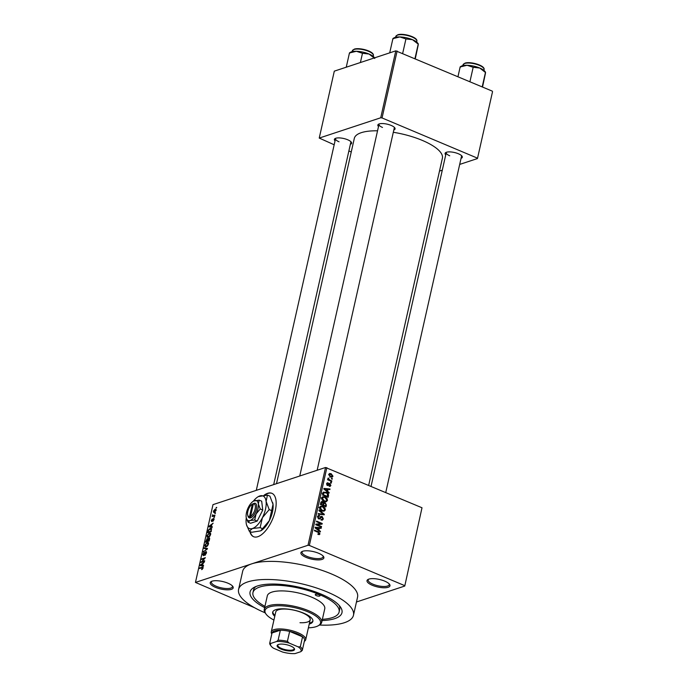 <?xml version="1.0" encoding="UTF-8"?>
<svg xmlns="http://www.w3.org/2000/svg" width="688" height="688" viewBox="0 0 688 688"><rect width="100%" height="100%" fill="white"/><g stroke="black" fill="none" stroke-linecap="round" stroke-linejoin="round"><path stroke-width="1.03" d="M227.969 583.209A11.773 3.861 12.7 0 1 232.785 586.391A11.773 3.861 12.7 0 1 228.588 589.814A11.773 3.861 12.7 0 1 215.464 587.337A11.773 3.861 12.7 0 1 211.233 581.532A11.773 3.861 12.7 0 1 227.969 583.209M211.861 581.257A10.793 3.543 -167.3 0 0 211.388 581.988A10.793 3.543 -167.3 0 0 216.187 586.253A10.793 3.543 -167.3 0 0 232.449 586.735A10.793 3.543 -167.3 0 0 232.346 585.875M318.639 553.272A11.773 3.861 12.7 0 1 323.455 556.454A11.773 3.861 12.7 0 1 319.258 559.877A11.773 3.861 12.7 0 1 306.134 557.4A11.773 3.861 12.7 0 1 301.912 551.604A11.773 3.861 12.7 0 1 318.639 553.272M302.531 551.32A10.793 3.543 -167.3 0 0 302.058 552.06A10.793 3.543 -167.3 0 0 306.857 556.325A10.793 3.543 -167.3 0 0 323.119 556.807A10.793 3.543 -167.3 0 0 323.016 555.938M384.747 581.136A11.773 3.861 12.7 0 1 389.563 584.327A11.773 3.861 12.7 0 1 385.366 587.75A11.773 3.861 12.7 0 1 372.242 585.264A11.773 3.861 12.7 0 1 368.02 579.468A11.773 3.861 12.7 0 1 384.747 581.136M368.639 579.193A10.793 3.543 -167.3 0 0 368.166 579.924A10.793 3.543 -167.3 0 0 372.965 584.189A10.793 3.543 -167.3 0 0 389.227 584.671A10.793 3.543 -167.3 0 0 389.124 583.811M249.83 531.463A23.555 10.673 -67.1 0 0 253.588 536.709A23.555 10.673 -67.1 0 0 275.243 510.883A23.555 10.673 -67.1 0 0 271.889 493.305A23.555 10.673 -67.1 0 0 264.089 495.214M272.052 493.373A23.555 10.673 -67.1 0 0 264.648 495.179M335.047 140.885A8.832 2.898 12.7 0 1 335.142 138.512A8.832 2.898 12.7 0 1 347.689 139.767A8.832 2.898 12.7 0 1 351.301 142.158A8.832 2.898 12.7 0 1 350.364 144.334M273.678 484.61L350.863 142.141A7.852 2.571 -167.3 0 0 350.828 141.633M378.503 126.54A8.832 2.898 12.7 0 1 378.598 124.167A8.832 2.898 12.7 0 1 391.145 125.422A8.832 2.898 12.7 0 1 394.757 127.805A8.832 2.898 12.7 0 1 393.828 129.989M317.142 470.265L394.319 127.787A7.852 2.571 -167.3 0 0 394.293 127.289M445.747 154.877A8.832 2.898 12.7 0 1 445.833 152.512A8.832 2.898 12.7 0 1 458.38 153.759A8.832 2.898 12.7 0 1 461.992 156.15A8.832 2.898 12.7 0 1 461.063 158.335M385.753 492.479L461.553 156.133A7.852 2.571 -167.3 0 0 461.528 155.626M264.656 607.616A47.102 15.446 12.7 0 1 254.113 587.38A47.102 15.446 12.7 0 1 321.047 594.071A47.102 15.446 12.7 0 1 340.302 606.807A47.102 15.446 12.7 0 1 322.096 620.559M322.38 619.329A44.161 14.482 -167.3 0 0 339.107 612.036L339.717 609.319A44.161 14.482 -167.3 0 0 339.046 605.268M319.49 625.039A58.884 19.307 -167.3 0 0 353.469 615.27A58.884 19.307 -167.3 0 0 327.299 592.007A58.884 19.307 -167.3 0 0 238.59 589.384A58.884 19.307 -167.3 0 0 264.76 612.647A58.884 19.307 -167.3 0 0 265.095 612.784M353.469 615.27L357.545 597.184A58.884 19.307 -167.3 0 0 331.375 573.912A58.884 19.307 -167.3 0 0 251.731 563.842A58.884 19.307 -167.3 0 0 242.666 571.289L238.59 589.384M368.682 485.281L442.384 158.24A45.141 14.801 -167.3 0 0 422.32 140.404A45.141 14.801 -167.3 0 0 393.312 132.277M377.549 130.806A45.141 14.801 -167.3 0 0 354.311 138.391L276.49 483.681M214.966 512.973L215.49 512.801L215.361 513.377L214.837 513.549L215.404 513.153M213.59 515.553L214.966 515.106L214.837 515.673L212.188 516.55L212.687 514.71L213.074 515.63L214.303 515.854M213.452 516.138L212.91 515.51M212.893 515.183L213.916 515.983M214.08 516.92L214.596 516.748L213.951 517.496L214.518 517.101M214.02 518.735L213.452 518.494L214.002 519.603L212.833 521.289L213.392 519.044L211.706 521.581L211.242 520.532L212.3 518.95L211.784 521.022L213.813 518.485M213.942 519.818L213.392 519.044M211.629 520.386L212.205 521.203M211.362 526.612L212.343 526.75L212.205 527.352L208.954 526.802L209.092 526.2L213.151 523.155L211.818 524.617L211.362 526.612L212.291 526.999M210.623 534.567L209.677 536.416L207.303 537.448L206.882 535.806L209.255 532.968L210.442 533.105L210.623 534.567M208.49 544.027L207.552 545.868L205.17 546.9L204.749 545.257L207.122 542.419L208.309 542.565L208.49 544.027M203.141 567.54L202.16 567.118L203.089 568.021L201.67 569.647L202.53 567.609L199.554 568.512L199.683 567.935L202.9 567.058M203.012 568.288L202.53 567.609M326.869 467.659L309.342 545.438L308.009 545.266L195.452 582.426L212.988 504.648L325.544 467.487L422.002 507.761L404.759 586.047L422.002 507.761M308.009 545.266L325.544 467.487M202.625 565.416L203.596 565.553L203.459 566.155L200.208 565.613L200.346 565.011L204.405 561.967L203.072 563.429L202.625 565.416L203.545 565.803M201.765 561.7L204.689 560.729L204.56 561.305L200.905 562.509L204.517 558.501L201.593 559.473L201.722 558.897L205.368 557.693L201.765 561.7L202.478 561.993M206.477 551.896L205.807 551.613L206.46 553.057L204.8 555.371L206.047 553.143L205.686 552.189L203.321 555.706L202.693 554.399L204.173 552.301L203.123 554.236L203.467 555.121L203.88 554.82L204.74 552.774L206.211 551.604M206.546 552.447L205.686 552.189M203.829 555.379L203.235 555.13L203.897 555.302M204.216 547.854L207.449 548.456L207.329 549.015L203.295 551.931L206.959 548.912L204.078 548.456L204.216 547.854L206.658 548.886M209.608 538.136L208.86 537.818L209.53 539.22L209.135 541L205.488 542.204L207.165 538.532L207.785 538.902L209.341 537.801M210.287 528.289L211.311 528.238L211.259 531.549L207.613 532.753L208.249 530.207L210.287 528.289L211.749 528.9M216.127 509.679L215.043 509.215L216.084 510.358L214.346 512.414L213.332 511.261L215.043 509.215L215.808 509.172M214.346 512.414L213.615 512.457M216.187 507.546L216.711 507.374L216.058 508.122L216.634 507.727M356.461 601.991L404.759 586.047M331.539 478.272L332.347 478.607L332.218 479.183L331.41 478.839L331.539 478.272M329.698 480.009L331.831 480.912L331.693 481.488L327.591 479.76L327.72 479.183L328.374 479.459L328.15 478.005L329.698 480.009L328.864 480.293M330.653 482.211L331.453 482.555L331.324 483.131L330.524 482.787L330.653 482.211M328.511 483.956L329.87 483.509L330.885 485.453L330.206 486.33L329.251 486.304L330.309 485.169L329.844 484.128L327.505 485.479L326.628 483.69L328.099 482.847L327.213 483.913L327.935 484.825L329.87 483.509L329.053 483.415M329.303 485.702L330.309 485.169M329.844 484.128L328.15 484.541M328.236 485.539L327.505 485.479M327.307 482.804L328.099 482.847L326.766 483.286M328.047 483.458L326.576 484.128M326.938 485.074L327.935 484.825M327.626 491.352L329.199 492.556L329.062 493.158L323.816 489.03L323.953 488.428L330.008 488.97L329.879 489.572L328.081 489.357L327.626 491.352L327.015 491.55M327.505 500.425L326.25 501.707L324.186 501.457C322.56 500.907 321.735 499.746 321.717 497.983L322.818 496.736L325.123 496.985L327.015 498.413L327.505 500.425L326.551 500.744M325.381 509.885L324.117 511.158L322.061 510.909C320.427 510.367 319.602 509.206 319.593 507.434L320.685 506.196L322.99 506.445L324.891 507.873L325.381 509.885L324.418 510.195M319.972 533.879L319.37 534.61L317.933 534.378L317.985 533.776L319.318 533.57L319.034 532.779L314.416 530.74L314.545 530.164L318.381 531.781L319.972 533.879L318.166 534.473M317.942 534.301L319.318 533.57M309.342 545.438L404.475 585.54M318.879 530.156L320.453 531.368L320.324 531.97L315.07 527.842L315.207 527.232L321.262 527.773L321.133 528.375L319.335 528.169L318.879 530.156L318.277 530.353M317.03 524.634L321.545 526.544L321.416 527.12L315.766 524.738L315.912 524.127L320.978 523.602L316.454 521.693L316.583 521.117L322.225 523.499L322.087 524.118L316.188 524.918M321.993 517.006L319.696 518.941L318.707 518.864L317.529 516.576L318.415 515.458L319.61 515.553L318.191 516.834L318.854 518.296L319.473 518.356L320.574 516.731L322.113 516.43L323.343 518.907L322.362 520.137L321.012 520.016L321.064 519.406L321.975 519.474L322.698 518.58L321.993 517.006L320.178 517.376M319.55 516.155L317.555 516.49M320.574 516.731L321.115 516.335M319.077 510.075L324.315 514.263L324.186 514.822L318.157 514.151L318.286 513.558L323.584 514.297L318.94 510.677L319.077 510.075M323.111 502.928L325.132 502.575L326.396 505.026L325.992 506.807L320.35 504.433L321.511 501.595L322.526 501.655L323.566 502.782L324.014 502.455M323.154 492.496L326.138 492.29C327.78 492.814 328.563 493.941 328.503 495.67L328.124 497.355L322.474 494.973L323.824 491.989M331.16 473.697L332.966 476.216L332.132 477.145L330.481 476.922L328.718 474.419L329.543 473.49L331.16 473.697L330.051 474.066M195.452 582.426L254.594 607.745M255.91 586.537A44.161 14.482 -167.3 0 0 253.562 589.9L252.952 592.617A44.161 14.482 -167.3 0 0 264.94 606.377M492.548 91.624L477.463 158.55L492.548 91.624M439.486 171.088L442.298 170.16M459.687 164.423L477.463 158.55M395.798 50.843L334.308 71.148L319.232 138.073L380.722 117.777L395.798 50.843L492.255 91.117M397.131 51.015L382.046 117.94L477.18 158.042M319.232 138.073L334.17 144.764M348.868 150.956L351.25 151.962M382.046 117.94L380.722 117.777M335.787 138.245A7.852 2.571 -167.3 0 0 335.546 138.684A7.852 2.571 -167.3 0 0 339.029 141.788M446.486 152.237A7.852 2.571 -167.3 0 0 446.237 152.684A7.852 2.571 -167.3 0 0 449.728 155.78M379.243 123.892A7.852 2.571 -167.3 0 0 379.002 124.339A7.852 2.571 -167.3 0 0 382.494 127.443M250.157 531.6A23.555 10.673 -67.1 0 0 253.752 536.778M319.817 531.575L320.453 531.368M319.335 528.169L318.587 528.41M319.886 528.229L321.262 527.773M316.747 528.453L318.269 529.683L318.63 528.083L315.74 527.739L316.747 528.453L316.119 528.659M317.667 529.88L318.269 529.683M315.181 527.92L315.74 527.739M320.703 526.819L321.545 526.544M315.801 524.609L320.978 523.602M319.731 524.015L322.225 523.499M322.345 519.242L323.343 518.907M320.599 517.995L318.475 518.752M317.65 516.198L319.61 515.553M317.469 517.075L318.191 516.834M318.157 518.528L318.854 518.296M318.406 518.709L319.473 518.356M320.393 516.998L322.113 516.43M323.007 514.693L324.315 514.263M322.543 514.641L323.584 514.297M319.851 506.815L320.505 506.979M322.027 506.764L322.99 506.445M324.315 508.062L324.891 507.873M323.248 510.745L323.033 511.201M319.533 507.95L320.247 507.71L322.199 510.341L323.859 510.539L324.719 509.61L322.844 507.013L321.511 506.721L319 507.477M321.408 510.599L322.199 510.341M321.511 506.721L320.247 507.71M320.892 502.197L322.526 501.655M323.145 503.229L325.132 502.575M320.359 504.39L322.818 504.846L323.068 503.762L322.491 502.274L320.763 502.575M321.984 505.121L322.818 504.846M322.491 502.274L321.133 504.132M322.646 505.396L323.48 505.121L325.458 505.955L325.802 504.106L325.003 503.152L323.119 503.478M324.624 506.23L325.458 505.955M322.956 504.244L323.738 503.986L323.48 505.121M325.003 503.152L323.738 503.986M321.984 497.355L322.629 497.527M324.151 497.304L325.123 496.985M326.447 498.602L327.015 498.413M325.372 501.294L325.157 501.741M321.666 498.49L322.38 498.258L324.323 500.89L325.992 501.088L326.852 500.15L324.977 497.562L323.644 497.261L321.133 498.017M323.541 501.148L324.323 500.89M323.644 497.261L322.38 498.258M327.72 495.928L328.503 495.67M323.068 492.651L323.609 492.806M325.209 492.591L326.138 492.29M323.265 494.681L327.591 496.504L327.325 493.674L326 492.857L323.79 492.883L323.265 494.681L322.483 494.939M326.757 496.779L327.591 496.504M322.715 493.915L323.498 493.657M322.887 493.184L322.139 493.287M328.563 492.763L329.199 492.556M327.299 489.598L328.081 489.357M328.632 489.426L330.008 488.97M325.493 489.65L327.015 490.879L327.376 489.271L324.487 488.936L325.493 489.65L324.865 489.856M326.413 491.077L327.015 490.879M323.928 489.116L324.487 488.936M329.277 485.986L330.885 485.453M327.35 484.808L326.998 485.272M326.989 485.135L327.694 484.902M330.618 482.83L331.453 482.555M330.988 481.187L331.831 480.912M327.6 479.708L328.374 479.459M327.806 478.71L328.701 478.418M327.944 478.994L328.529 478.805M327.892 479.88L328.881 479.553M331.504 478.882L332.347 478.607M330.894 476.844L332.966 476.216M328.701 474.479L329.819 474.109L329.294 474.686L330.61 476.345L332.381 475.95L331.066 474.29L328.675 474.892M329.844 476.595L330.61 476.345M329.767 477.214L332.381 475.95M202.306 569.32L201.747 569.079M200.397 568.236L199.683 567.935M202.96 563.911L200.664 565.14L202.831 566.052L200.346 565.011M203.476 566.095L201.3 565.175L202.238 565.364L202.599 563.764M203.519 565.906L202.238 565.364M200.664 565.14L201.3 565.175M201.799 562.216L201.042 561.898M202.435 559.198L201.722 558.897M205.385 555.018L204.878 554.812M203.863 551.518L203.424 551.329M208.541 543.021L207.122 542.419M205.179 545.111L206.305 546.272L208.068 544.174L206.985 543.004L205.179 545.111M206.443 546.736L205.471 546.332L206.856 546.504M208.576 543.305L206.985 543.004M206.039 541.49L207.131 541.129L207.088 539.082L206.039 541.49L206.753 541.783M207.836 541.43L207.131 541.129M207.871 539.624L207.088 539.082M207.552 540.992L208.834 540.562L209.195 538.764L208.731 538.394L207.552 540.992L208.266 541.284M209.591 538.928L208.731 538.394M210.674 533.561L209.255 532.968M207.312 535.66L208.438 536.812L210.201 534.714L209.118 533.544L207.312 535.66M208.576 537.285L207.604 536.872L208.989 537.044M210.709 533.845L209.118 533.544M208.172 532.03L210.967 531.11L210.992 528.805L208.662 530.173L208.172 532.03L208.877 532.331M211.706 525.107L209.41 526.337L211.577 527.249L209.092 526.2M212.222 527.292L210.046 526.372L210.984 526.561L211.345 524.953M212.265 527.094L210.984 526.561M209.41 526.337L210.046 526.372M213.34 520.911L212.91 520.73M213.022 516.275L212.317 515.974M213.71 511.158L214.475 511.838L215.705 510.47L214.94 509.782L213.71 511.158L215.017 512.07M216.015 510.599L214.94 509.782M318.957 594.759A2.451 0.808 -167.3 0 0 315.259 594.647A2.451 0.808 -167.3 0 0 316.351 595.619A2.451 0.808 -167.3 0 0 320.049 595.722A2.451 0.808 -167.3 0 0 318.957 594.759M309.239 624.076A20.606 6.76 -167.3 0 0 312.877 621.324A20.606 6.76 -167.3 0 0 303.709 613.18A20.606 6.76 -167.3 0 0 272.663 612.268A20.606 6.76 -167.3 0 0 274.77 616.31M272.818 611.821A20.606 6.76 -167.3 0 0 274.976 615.399M308.396 627.817A28.457 9.331 -167.3 0 0 318.097 625.822A28.457 9.331 -167.3 0 0 307.88 611.804A28.457 9.331 -167.3 0 0 276.172 605.818A28.457 9.331 -167.3 0 0 266.024 614.083A28.457 9.331 -167.3 0 0 273.927 620.051M266.024 614.083L265.301 613.085A29.438 9.649 12.7 0 1 264.252 609.422A29.438 9.649 12.7 0 1 308.602 610.729A29.438 9.649 12.7 0 1 321.692 622.365A29.438 9.649 12.7 0 1 319.172 625.229L318.097 625.822M321.692 622.365L324.753 608.794A29.438 9.649 -167.3 0 0 311.664 597.167A29.438 9.649 -167.3 0 0 267.314 595.851L264.252 609.422M339.107 612.036A44.161 14.482 -167.3 0 0 319.481 594.587A44.161 14.482 -167.3 0 0 252.952 592.617M271.794 633.975A17.664 5.788 12.7 0 1 271.253 631.902L275.742 612.01A17.664 5.788 12.7 0 1 302.35 612.793A17.664 5.788 12.7 0 1 310.202 619.776A17.664 5.788 12.7 0 1 299.985 622.709M309.437 623.173A20.606 6.76 -167.3 0 0 312.928 620.86M346.245 67.209L349.452 52.967L356.384 51.282A12.952 4.248 -167.3 0 0 351.516 51.815A12.952 4.248 -167.3 0 0 350.631 52.193L349.547 52.787M360.392 62.539L362.473 53.286L369.035 54.034L374.762 58.463M374.564 57.861L374.332 57.534A12.952 4.248 -167.3 0 0 369.035 54.034A12.952 4.248 12.7 0 0 356.384 51.282L362.473 53.286M349.504 53.552L349.452 52.967M293.174 650.633A8.927 2.924 12.7 0 1 281.641 649.334A8.927 2.924 12.7 0 1 277.892 644.716A8.927 2.924 12.7 0 1 278.502 644.45A8.927 2.924 12.7 0 1 287.111 644.837A8.927 2.924 12.7 0 1 294.232 648.397A8.927 2.924 12.7 0 1 293.174 650.633M278.253 644.544A8.342 2.735 -167.3 0 0 277.823 645.172A8.342 2.735 -167.3 0 0 283.361 649.137A8.342 2.735 -167.3 0 0 292.813 649.893A8.342 2.735 -167.3 0 0 294.094 648.836A8.342 2.735 -167.3 0 0 293.982 648.087M271.253 631.902A17.664 5.788 12.7 0 1 273.979 629.666A17.664 5.788 12.7 0 1 293.982 631.274A17.664 5.788 12.7 0 1 305.721 639.668A17.664 5.788 12.7 0 1 304.345 641.311M302.324 650.255L304.543 640.416A16.684 5.47 -167.3 0 0 304.56 640.356A16.684 5.47 -167.3 0 0 302.548 636.83A16.684 5.47 -167.3 0 0 289.648 631.395A16.684 5.47 -167.3 0 0 280.36 630.217A16.684 5.47 -167.3 0 0 274.581 630.913A16.684 5.47 -167.3 0 0 272.027 632.969A16.684 5.47 -167.3 0 0 272.009 633.02A16.684 5.47 -167.3 0 0 272.001 633.08M276.645 641.491L278.115 640.167L280.36 630.217L272.027 632.969L269.782 642.919L270.848 643.409A15.704 5.151 -167.3 0 0 271.081 646.049A15.704 5.151 -167.3 0 0 273.532 648.234L282.51 652.018A15.704 5.151 -167.3 0 0 295.032 653.6L300.837 651.682A15.704 5.151 -167.3 0 0 298.145 646.858L289.166 643.074A15.704 5.151 -167.3 0 0 276.645 641.491L270.848 643.409M298.145 646.858L300.312 646.78L302.548 636.83L289.648 631.395L287.412 641.345L289.166 643.074M300.312 646.78A16.684 5.47 12.7 0 1 302.316 650.306A16.684 5.47 12.7 0 1 302.307 650.358L300.837 651.682M278.115 640.167A16.684 5.47 12.7 0 1 287.412 641.345M271.081 646.049L270.358 645.052A16.684 5.47 12.7 0 1 269.765 642.97A16.684 5.47 12.7 0 1 269.782 642.919M415.303 58.678L418.27 44.703M414.976 58.514L418.218 44.118L412.49 39.68A12.952 4.248 -167.3 0 0 399.84 36.937L405.937 38.941L412.49 39.68A12.952 4.248 -167.3 0 1 417.788 43.189L418.33 43.946M402.686 53.337L405.937 38.941M389.7 52.864L392.917 38.623L399.84 36.937A12.952 4.248 -167.3 0 0 394.086 37.849L393.011 38.442M392.96 39.207L392.917 38.623M482.537 87.015L485.504 73.048M482.211 86.86L485.453 72.464L479.734 68.026A12.952 4.248 -167.3 0 0 467.075 65.274L473.172 67.286L479.734 68.026A12.952 4.248 -167.3 0 1 485.023 71.526L485.573 72.283M469.93 81.674L473.172 67.286M457.967 76.66L460.152 66.968L467.075 65.274A12.952 4.248 -167.3 0 0 461.33 66.186L460.246 66.779M460.195 67.544L460.152 66.968M252.341 504.158L249.52 516.688L250.105 517.995L251.163 517.6A7.852 3.56 -67.1 0 0 256.426 509.215A7.852 3.56 -67.1 0 0 254.397 503.238L252.341 504.158A6.871 3.113 -67.1 0 0 252.298 504.184A6.871 3.113 -67.1 0 0 247.697 515.088A6.871 3.113 -67.1 0 0 249.52 516.688M247.697 515.088L247.972 516.12A7.852 3.56 -67.1 0 0 250.122 517.944M254.698 520.025L256.099 513.927L260.253 508.982L262.747 510.04L261.681 501.182L259.187 500.124L253.58 501.062A10.793 4.893 -67.1 0 0 248.42 507.254A10.793 4.893 -67.1 0 0 246.175 517.204A10.793 4.893 -67.1 0 0 246.356 518.193A10.793 4.893 -67.1 0 0 250.019 520.541L254.698 520.025L257.2 521.074L262.747 510.04M260.253 508.982L258.344 503.977L259.187 500.124M246.356 518.193L248.084 522.209L250.578 523.258L257.2 521.074M248.084 522.209L250.019 520.541A10.793 4.893 -67.1 0 0 256.099 513.927A10.793 4.893 -67.1 0 0 258.344 503.977A10.793 4.893 -67.1 0 0 254.5 500.64A10.793 4.893 -67.1 0 0 253.58 501.062M246.287 517.875A17.664 7.998 -67.1 0 0 246.175 523.043A17.664 7.998 -67.1 0 0 246.476 524.66A17.664 7.998 -67.1 0 0 252.462 528.504A17.664 7.998 -67.1 0 0 262.42 517.677A17.664 7.998 -67.1 0 0 266.084 501.397A17.664 7.998 -67.1 0 0 259.797 495.945A17.664 7.998 -67.1 0 0 258.292 496.624A17.664 7.998 -67.1 0 0 253.304 501.225M271.648 510.625L269.352 520.601L260.692 530.861L251.731 532.263L249.288 531.231L252.462 528.504L260.124 527.662L262.42 517.677L269.206 509.593L271.648 510.625L273.024 504.321L269.902 496.134L267.46 495.102L258.292 496.624M260.124 527.662L262.567 528.694M269.206 509.593L266.084 501.397L267.46 495.102M246.476 524.66L249.288 531.231M272.697 502.618A17.664 7.998 112.9 0 1 272.715 502.704A17.664 7.998 112.9 0 1 273.024 504.321A17.664 7.998 -67.1 0 1 269.352 520.601A17.664 7.998 -67.1 0 1 260.898 530.74L260.692 530.861M251.163 517.6L250.561 516.344L253.39 503.814L254.397 503.238M250.561 516.344A6.871 3.113 -67.1 0 0 255.102 509.043A6.871 3.113 -67.1 0 0 253.39 503.814M317.538 532.056L318.381 531.781M321.511 514.529L322.638 514.151M325.613 505.284L326.396 505.026M320.582 503.392L321.365 503.134M327.101 485.238L329.088 484.584M352.316 50.852L354.277 49.132C359.54 47.283 374.427 51.325 373.378 55.599A10.793 3.543 -167.3 0 0 366.205 50.465A10.793 3.543 -167.3 0 0 353.985 49.484A10.793 3.543 -167.3 0 0 352.316 50.852L352.144 51.634M354.587 49.149A10.208 3.345 12.7 0 1 364.812 49.691A10.208 3.345 12.7 0 1 372.75 53.948M397.44 35.14A10.793 3.543 -167.3 0 0 395.781 36.507L397.741 34.787C403.073 32.861 418.098 37.178 416.842 41.254A10.793 3.543 -167.3 0 0 409.67 36.12A10.793 3.543 -167.3 0 0 397.44 35.14M398.051 34.804A10.208 3.345 12.7 0 1 408.268 35.337A10.208 3.345 12.7 0 1 416.206 39.603M464.675 63.485A10.793 3.543 -167.3 0 0 463.015 64.853L464.976 63.133C470.308 61.198 485.332 65.523 484.077 69.591A10.793 3.543 -167.3 0 0 476.904 64.466A10.793 3.543 -167.3 0 0 464.675 63.485M465.286 63.141A10.208 3.345 12.7 0 1 475.503 63.683A10.208 3.345 12.7 0 1 483.44 67.94M321.975 519.474L321.029 519.784M323.859 510.539L321.778 511.227M325.992 501.088L323.91 501.776M329.87 485.719L329.285 485.917M329.509 484.085L327.419 484.773M327.574 483.44L326.611 483.759M327.823 484.894L327.015 485.16M207.329 539.074L207.948 539.332M209.023 538.377L209.634 538.635M213.547 519.044L214.054 519.259M211.68 521.022L212.179 521.237M213.005 515.604L213.899 515.983M213.916 511.881L214.759 512.233M215.499 509.748L216.135 510.014M373.378 55.599L373.206 56.382M256.289 490.346L335.546 138.684M379.002 124.339L299.753 476.001M371.056 486.287L446.237 152.684M305.721 639.668L310.202 619.776M272.009 633.02L269.765 642.97M304.56 640.356L302.316 650.306M395.781 36.507L395.6 37.29M416.842 41.254L416.661 42.037M463.015 64.853L462.835 65.635M484.077 69.591L483.896 70.382M252.298 504.184L253.218 503.659"/></g></svg>
